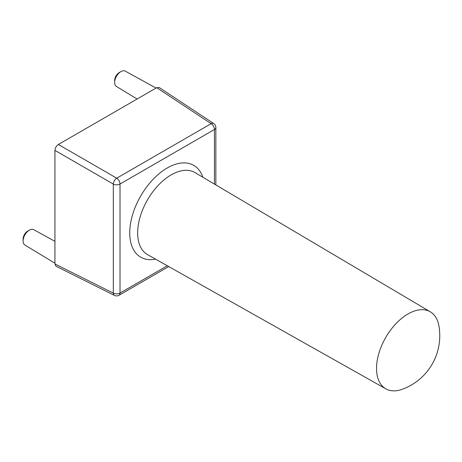 <?xml version="1.0" encoding="UTF-8"?>
<svg xmlns="http://www.w3.org/2000/svg" width="462" height="462" viewBox="0 0 462 462"><rect width="100%" height="100%" fill="white"/><g stroke="black" fill="none" stroke-linecap="round" stroke-linejoin="round"><path stroke-width="0.69" d="M407.981 313.969A44.468 25.676 -60 0 1 430.353 311.844A44.468 25.676 -60 0 1 438.9 325.814A56.982 56.982 0 0 1 402.258 389.281A44.468 25.676 -60 0 1 385.886 388.865A44.468 25.676 -60 0 1 378.892 353.28A44.468 25.676 -60 0 1 407.981 313.969M114.64 82.444L114.64 80.469A6.433 3.713 -60 0 1 119.184 72.592L120.894 71.604A8.847 5.111 120 0 0 114.64 82.444A8.847 5.111 120 0 0 116.418 86.463L137.11 99.007M23.1 240.991L23.1 239.016A6.433 3.713 -60 0 1 27.651 231.139L29.354 230.151A8.847 5.111 120 0 0 23.1 240.991A8.847 5.111 120 0 0 24.879 245.01L54.938 263.23M54.938 241.331L33.726 229.683A8.847 5.111 120 0 0 29.354 230.151L27.651 231.139M156.075 88.057L125.266 71.136A8.847 5.111 120 0 0 120.894 71.604L119.184 72.592M54.938 150.387L54.938 263.969L113.317 293.122L113.317 184.09L54.938 150.387C55.157 147.886 56.295 145.917 58.351 144.479L116.724 178.182L211.151 123.666L156.71 87.688L58.351 144.479M156.71 87.688L159.205 87.503L213.692 123.51A4.822 2.784 123.5 0 0 211.151 123.666A4.822 2.784 -120 0 1 214.443 129.504L120.016 184.02L120.016 293.052L167.296 265.76M168.722 266.562L119.017 295.264A4.822 2.784 -120 0 0 120.016 293.052A4.822 2.784 0 0 1 113.317 293.122A4.822 2.784 116.5 0 0 114.449 295.403L56.023 266.222L54.938 263.969M430.353 311.844L195.016 172.603A47.39 27.362 120 0 0 171.177 174.861A47.39 27.362 120 0 0 140.177 216.759A47.39 27.362 120 0 0 147.626 254.683L385.886 388.865M155.567 259.153A53.02 30.613 -60 0 1 130.209 225.837A53.02 30.613 -60 0 1 167.227 167.989A53.02 30.613 -60 0 1 202.858 177.241M214.443 184.095L214.443 129.504A4.822 2.784 0 0 0 215.852 127.535L215.852 184.933M116.724 178.182A4.822 2.587 120 0 0 113.317 184.09A4.822 2.784 180 0 0 120.016 184.02A4.822 2.784 -120 0 0 116.724 178.182M215.852 127.535A4.822 4.822 0 0 0 213.692 123.51M114.449 295.403A4.822 4.822 0 0 0 119.017 295.264"/></g></svg>
